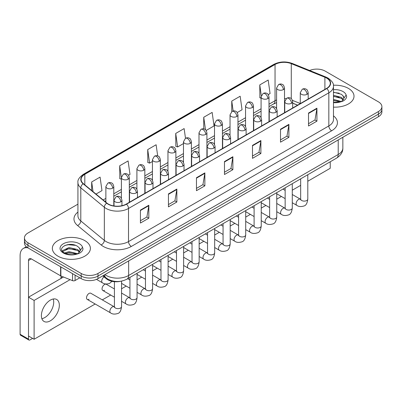 <?xml version="1.0" encoding="UTF-8"?>
<svg xmlns="http://www.w3.org/2000/svg" width="402" height="402" viewBox="0 0 402 402"><rect width="100%" height="100%" fill="white"/><g stroke="black" fill="none" stroke-linecap="round" stroke-linejoin="round"><path stroke-width="0.6" d="M297.56 105.178L292.676 103.203M120.7 281.259A11.884 6.864 180 0 1 106.46 278.847L102.817 275.842M348.444 88.42A19.02 10.98 0 0 0 333.394 85.239A19.02 10.98 0 0 1 348.444 88.42A19.02 10.98 0 0 1 354.011 96.184A19.02 10.98 0 0 0 348.444 88.42M84.817 240.622A19.02 10.98 0 0 0 64.089 238.24A19.02 10.98 0 0 0 52.35 248.386A19.02 10.98 0 0 0 57.923 256.149A19.02 10.98 0 0 0 78.646 258.526A19.02 10.98 0 0 0 90.385 248.386A19.02 10.98 0 0 0 84.817 240.622A19.02 10.98 0 0 0 64.089 238.24A19.02 10.98 0 0 0 52.35 248.386A19.02 10.98 0 0 0 57.923 256.149A19.02 10.98 0 0 0 78.646 258.526A19.02 10.98 0 0 0 90.385 248.386A19.02 10.98 0 0 0 84.817 240.622M326.59 78.063A12.678 7.321 180 0 1 330.303 83.239A12.678 7.321 180 0 1 326.59 88.415L126.278 204.065A12.678 7.321 180 0 1 106.927 203.09L83.39 183.679A12.678 7.321 180 0 1 81.098 179.483A12.678 7.321 180 0 1 84.812 174.307L275.043 64.476A12.678 7.321 180 0 1 291.284 63.657L324.896 77.244A12.678 7.321 180 0 1 326.59 78.063M326.816 77.938A12.995 7.502 0 0 0 325.077 77.094L291.465 63.506A12.995 7.502 0 0 0 274.822 64.345L84.586 174.177A12.995 7.502 0 0 0 83.134 183.784L106.671 203.191A12.995 7.502 0 0 0 126.504 204.196L326.816 88.546A12.995 7.502 0 0 0 326.816 77.938M77.928 204.161L27.944 233.019A11.884 6.864 0 0 0 24.462 237.873L24.462 243.049A11.884 6.864 0 0 0 27.944 247.898L81.174 278.631L81.174 276.043A11.884 6.864 0 0 0 97.982 276.043L378.418 114.133A11.884 6.864 0 0 0 381.9 109.284A11.884 6.864 0 0 1 378.418 114.133L97.982 276.043A11.884 6.864 0 0 1 81.174 276.043L27.944 245.31L81.174 276.043L81.174 273.455A11.884 6.864 0 0 0 97.982 273.455L378.418 111.545A11.884 6.864 0 0 0 381.9 106.696A11.884 6.864 0 0 0 378.418 101.842L325.188 71.109A11.884 6.864 0 0 0 309.656 70.476M24.462 240.461A11.884 6.864 0 0 0 27.944 245.31A11.884 6.864 0 0 1 24.462 240.461M140.429 210.1L140.429 223.04L148.83 218.185L148.83 205.246L140.429 210.1M140.429 220.743L146.901 217.005L148.795 205.678A3.171 1.829 -120 0 0 148.83 205.246M146.846 217.04L148.83 218.185M168.443 193.925L168.443 206.864L176.845 202.01L176.845 189.071L168.443 193.925M168.443 204.568L174.915 200.829L176.815 189.503A3.171 1.829 -120 0 0 176.845 189.071M174.86 200.864L176.845 202.01M196.457 177.749L196.457 190.689L204.864 185.84L204.864 172.895L196.457 177.749M196.457 188.392L202.93 184.659L204.829 173.327A3.171 1.829 -120 0 0 204.864 172.895M202.874 184.689L204.864 185.84M308.52 113.052L308.52 125.992L316.927 121.138L316.927 108.198L308.52 113.052M308.52 123.695L314.992 119.957L316.892 108.63A3.171 1.829 -120 0 0 316.927 108.198M314.937 119.992L316.927 121.138M280.506 129.228L280.506 142.167L288.907 137.313L288.907 124.374L280.506 129.228M280.506 139.871L286.978 136.132L288.877 124.806A3.171 1.829 -120 0 0 288.907 124.374M286.922 136.167L288.907 137.313M252.491 145.398L252.491 158.343L260.893 153.489L260.893 140.549L252.491 145.398M252.491 156.046L258.963 152.308L260.858 140.976A3.171 1.829 -120 0 0 260.893 140.549M258.903 152.338L260.893 153.489M224.472 161.574L224.472 174.513L232.879 169.664L232.879 156.725L224.472 161.574M224.472 172.222L230.949 168.483L232.843 157.152A3.171 1.829 -120 0 0 232.879 156.725M230.889 168.513L232.879 169.664M333.474 107.128A19.02 10.98 0 0 0 354.011 96.184A19.02 10.98 0 0 1 333.474 107.128M24.462 237.873A11.884 6.864 0 0 0 27.944 242.723L81.174 273.455M128.57 175.272L129.997 174.448L128.102 160.931L119.695 165.78L119.831 178.644M95.998 194.076L101.982 190.623L100.083 177.101L91.681 181.955L91.681 190.513M206.171 130.469L214.045 125.926L212.145 112.404L203.744 117.258L203.744 128.901M237.215 112.55L242.059 109.751L240.16 96.229L231.758 101.083L231.758 111.595M268.255 94.626L270.074 93.576L268.179 80.053L259.772 84.907L259.908 97.771M157.684 155.921L156.117 144.755L147.71 149.604L147.846 162.468M185.493 138.293L184.131 128.58L175.724 133.434L175.86 146.293M175.724 133.434L177.624 146.951L183.473 143.574M177.624 146.951L175.724 146.243M203.744 117.258L205.492 129.74M231.758 101.083L233.15 110.992M261.079 98.209L259.772 97.716M259.772 84.907L261.285 95.681M147.71 149.604L149.609 163.127L152.433 161.493M149.609 163.127L147.71 162.418M121.394 179.227L119.695 178.594M119.695 165.78L121.394 177.875M91.681 181.955L93.038 191.633M81.174 278.631A11.884 6.864 0 0 0 97.982 278.631L378.418 116.726A11.884 6.864 0 0 0 381.9 111.872L381.9 106.696M333.474 102.354L340.107 102.023L342.62 101.289C345.042 100.048 346.383 98.5 346.65 96.641L346.152 95.033L343.951 98.123A8.955 5.171 0 0 0 342.941 95.736L341.338 94.274L333.474 92.189M343.816 98.736L341.63 101.374M333.474 99.394L341.424 101.525M333.474 100.42L340.429 101.952M333.474 95.284L341.328 97.354L343.408 99.52M333.474 96.309L341.328 98.379L343.062 100.008M342.941 95.736L343.946 98.244M333.474 92.435L339.198 93.163M333.474 96.545L339.112 97.249M333.474 100.651L339.112 101.354M80.194 250.943L80.325 250.325A8.955 5.171 0 0 0 79.315 247.939L77.712 246.476C69.456 240.637 55.697 248.255 64.189 252.788C67.657 254.667 71.752 255.144 76.48 254.225L78.993 253.491C81.415 252.25 82.757 250.702 83.023 248.843L82.526 247.235L78.003 253.577M64.456 252.943L69.049 251.642L77.797 253.727M75.486 253.561L68.345 252.948L65.511 253.461L69.049 252.667L76.802 254.154M62.446 251.28L62.717 250.506L69.049 247.531L77.702 249.557L79.782 251.722M62.692 251.577L69.049 248.562L77.702 250.582L79.435 252.21M79.315 247.939L80.32 250.451M64.838 245.441L68.345 244.733L75.571 245.366M65.501 249.356L68.345 248.838L75.486 249.451M44.753 317.58A12.678 7.321 120 0 0 53.24 298.998A12.678 7.321 120 0 1 44.753 317.58A12.678 7.321 120 0 1 41.868 318.696A12.678 7.321 120 0 0 44.753 317.58M75.079 275.114L75.079 280.531L79.772 277.822M27.808 247.823A15.849 9.151 -120 0 0 23.381 248.411A15.849 9.151 -120 0 0 20.1 255.662L20.1 334.273L28.507 339.127L28.507 260.516A3.96 2.286 60 0 1 29.326 258.702A3.96 2.286 60 0 1 31.306 258.898L60.601 275.812L60.601 266.752M28.507 339.127A1.98 1.146 120 0 0 28.914 340.032L20.512 335.183A1.98 1.146 -60 0 1 20.1 334.273M28.914 340.032A1.98 1.146 120 0 0 29.904 339.936L32.597 338.383M61.003 278.44L61.003 275.993M75.079 280.531A1.98 1.146 180 0 1 72.541 280.661L60.863 275.938A1.98 1.146 180 0 1 60.601 275.812M87.264 299.43L110.6 312.907A3.568 2.06 -60 0 1 110.053 310.048A3.568 2.06 -60 0 1 112.384 306.907A3.568 2.06 -60 0 1 112.54 306.821A3.568 2.06 -60 0 1 114.168 306.731L90.827 293.254A3.568 2.06 120 0 0 89.048 293.43A3.568 2.06 120 0 0 86.716 296.575A3.568 2.06 120 0 0 87.264 299.43A3.568 2.06 120 0 0 89.048 299.254M114.419 288.953L106.349 284.294A3.568 2.06 120 0 0 104.565 284.47A3.568 2.06 120 0 0 102.239 287.616A3.568 2.06 120 0 0 102.786 290.47A3.568 2.06 120 0 0 104.565 290.294M50.356 320.816A12.678 7.321 120 0 0 58.642 309.646A12.678 7.321 120 0 0 56.697 299.485A12.678 7.321 120 0 0 50.356 300.113A12.678 7.321 120 0 0 42.074 311.284A12.678 7.321 120 0 0 44.019 321.444A12.678 7.321 120 0 0 50.356 320.816M307.801 181.242L330.233 168.287L330.233 161.78M70.084 279.666L34.11 300.435L34.11 339.253L95.173 303.997M102.304 299.882L110.696 295.038M121.55 288.772L126.213 286.078M137.072 279.807L141.735 277.119M152.594 270.847L157.257 268.154M168.111 261.888L172.775 259.195M183.634 252.928L188.297 250.235M199.156 243.964L203.819 241.275M214.678 235.004L219.341 232.311M230.195 226.045L234.858 223.351M245.717 217.085L250.381 214.392M261.24 208.12L265.903 205.432M276.757 199.161L281.42 196.467M292.279 190.201L300.666 185.357M63.491 277.003L28.507 297.199L28.507 336.022L34.11 339.253M34.11 300.435L28.507 297.199M106.46 278.169L106.46 278.847M333.474 115.846A19.809 11.437 180 0 1 331.635 130.796L131.323 246.446A3.96 2.286 60 0 1 128.519 241.592L328.831 125.942A15.849 9.151 0 0 0 333.474 119.474L333.474 86.345A15.849 9.151 180 0 1 328.831 92.817A3.96 2.286 -120 0 0 326.816 88.546M131.323 246.446A19.809 11.437 180 0 1 103.304 246.446A19.809 11.437 180 0 1 101.088 244.918L77.551 225.507A19.809 11.437 180 0 1 77.928 212.085M106.108 241.592A15.849 9.151 0 0 0 128.519 241.592L128.519 208.467A15.849 9.151 180 0 1 104.334 207.241L80.797 187.834A15.849 9.151 180 0 1 77.928 182.588L77.928 215.713A15.849 9.151 0 0 0 80.797 220.964L104.334 240.371A15.849 9.151 0 0 0 106.108 241.592M333.474 86.345C334.002 83.872 332.183 81.109 328.012 78.063L325.927 77.053A3.96 1.854 112 0 0 325.077 77.094M325.927 77.053L292.314 63.461C285.752 61.139 279.521 61.476 273.626 64.476A3.96 2.286 60 0 1 274.822 64.345M84.586 174.177A3.96 2.286 -120 0 0 83.39 174.302C79.279 177.262 77.455 180.021 77.928 182.588M83.134 183.784A3.96 2.648 129.5 0 0 80.797 187.834L80.797 220.964A3.96 2.648 -50.5 0 1 77.551 225.507M292.314 63.461A3.96 1.854 112 0 0 291.465 63.506M106.671 203.191A3.96 2.648 129.5 0 0 104.334 207.241L104.334 240.371A3.96 2.648 -50.5 0 1 101.088 244.918M126.504 204.196A3.96 2.286 60 0 1 128.519 208.467L328.831 92.817L328.831 125.942A3.96 2.286 60 0 0 331.635 130.796M97.982 273.455L97.982 278.631M378.418 111.545L378.418 116.726M27.944 242.723L27.944 247.898M84.812 174.307L84.812 184.855M324.896 77.244L324.896 89.395M291.284 63.657L291.284 98.631M300.274 103.52L292.46 100.364M286.103 98.666A12.678 7.321 0 0 0 284.521 98.57M276.596 99.947A12.678 7.321 0 0 0 275.043 100.706L269.003 104.198M275.043 64.476L275.043 100.706A7.13 4.115 60 0 1 273.566 103.972L269.003 106.61M261.079 108.771L253.481 113.158M245.557 117.731L237.959 122.118M230.034 126.695L222.442 131.077M214.517 135.655L206.919 140.042M198.995 144.614L191.397 149.001M183.473 153.574L175.88 157.961M167.956 162.539L160.358 166.92M152.433 171.498L144.836 175.885M136.911 180.458L129.318 184.845M121.394 189.417L113.796 193.804M105.872 198.377L103.133 199.96M292.701 103.128A7.13 3.342 -68 0 1 292.676 103.118L297.646 105.128M224.472 161.986L232.843 157.152M252.491 145.81L260.858 140.976M280.506 129.635L288.877 124.806M308.52 113.459L316.892 108.63M196.457 178.161L204.829 173.327M168.443 194.337L176.815 189.503M140.429 210.507L148.795 205.678M104.937 274.616A15.849 9.151 0 0 0 106.249 275.476A15.849 9.151 0 0 0 128.66 275.476L338.218 154.494A15.849 9.151 0 0 0 342.856 148.021C342.976 151.956 340.881 155.318 336.574 158.117L127.017 279.104A7.924 4.573 60 0 0 128.66 275.476L128.66 260.918M338.218 139.936L338.218 154.494A7.924 4.573 60 0 1 336.574 158.117M104.5 274.867A7.924 5.301 129.5 0 0 105.922 277.747L103.284 275.571M307.038 94.304A3.96 2.286 0 0 0 308.193 92.686C307.565 90.395 306.942 89.274 306.314 89.314C305.168 88.51 303.811 88.49 302.254 89.254A3.96 2.286 60 0 1 304.234 89.45A3.96 2.286 -120 0 1 307.038 94.304A3.96 2.286 0 0 1 301.43 94.304A3.96 2.286 0 0 1 300.274 92.686L302.254 89.254M292.279 202.739L296.847 205.377A3.568 2.06 -60 0 1 296.299 202.518A3.568 2.06 -60 0 1 298.631 199.377A3.568 2.06 -60 0 1 298.786 199.291A3.568 2.06 -60 0 1 300.415 199.201L292.279 194.503M300.872 199.558L300.555 199.824L300.666 199.055A3.568 2.06 -0 0 0 301.711 200.508A3.568 2.06 -0 0 0 306.59 200.598A3.568 2.06 -0 0 0 307.801 199.055C307.309 203.196 306.028 205.507 303.952 205.99C300.972 206.899 298.606 206.693 296.847 205.377M283.36 89.596A3.96 2.286 0 0 0 284.521 87.983C283.892 85.691 283.269 84.566 282.641 84.611C281.495 83.802 280.139 83.782 278.581 84.551A3.96 2.286 60 0 1 280.561 84.747A3.96 2.286 -120 0 1 283.36 89.596A3.96 2.286 0 0 1 277.757 89.596A3.96 2.286 0 0 1 276.596 87.983L278.581 84.551M291.515 103.264A3.96 2.286 0 0 0 292.676 101.646C292.048 99.359 291.42 98.234 290.797 98.279C289.646 97.47 288.294 97.45 286.732 98.219A3.96 2.286 60 0 1 288.711 98.415A3.96 2.286 -120 0 1 291.515 103.264A3.96 2.286 0 0 1 285.912 103.264A3.96 2.286 0 0 1 284.752 101.646L286.732 98.219M276.757 211.698L281.325 214.336A3.568 2.06 -60 0 1 280.782 211.477A3.568 2.06 -60 0 1 283.108 208.337A3.568 2.06 -60 0 1 283.269 208.251A3.568 2.06 -60 0 1 284.892 208.161L276.757 203.462M285.35 208.522L285.033 208.784L285.149 208.015A3.568 2.06 -0 0 0 286.194 209.467A3.568 2.06 -0 0 0 291.073 209.558A3.568 2.06 -0 0 0 292.279 208.015C291.792 212.155 290.505 214.467 288.43 214.954C285.45 215.859 283.083 215.653 281.325 214.336M275.993 112.228A3.96 2.286 0 0 0 277.154 110.61C276.526 108.319 275.898 107.193 275.275 107.239C274.129 106.429 272.772 106.409 271.209 107.178A3.96 2.286 60 0 1 273.194 107.374A3.96 2.286 -120 0 1 275.993 112.228A3.96 2.286 0 0 1 270.39 112.228A3.96 2.286 0 0 1 269.229 110.61L271.209 107.178M261.24 220.658L265.807 223.296A3.568 2.06 -60 0 1 265.26 220.442A3.568 2.06 -60 0 1 267.591 217.296A3.568 2.06 -60 0 1 267.747 217.211A3.568 2.06 -60 0 1 269.37 217.12L261.24 212.427M269.832 217.482L269.511 217.743L269.626 216.974A3.568 2.06 -0 0 0 270.672 218.432A3.568 2.06 -0 0 0 275.551 218.517A3.568 2.06 -0 0 0 276.757 216.974C276.269 221.115 274.988 223.427 272.913 223.914C269.933 224.818 267.561 224.612 265.807 223.296M260.471 121.188A3.96 2.286 0 0 0 261.632 119.57C261.004 117.278 260.38 116.153 259.752 116.198C258.607 115.389 257.25 115.369 255.692 116.138A3.96 2.286 60 0 1 257.672 116.334A3.96 2.286 -120 0 1 260.471 121.188A3.96 2.286 0 0 1 254.868 121.188A3.96 2.286 0 0 1 253.707 119.57L255.692 116.138M245.717 229.622L250.285 232.261A3.568 2.06 -60 0 1 249.737 229.401A3.568 2.06 -60 0 1 252.069 226.261A3.568 2.06 -60 0 1 252.225 226.175A3.568 2.06 -60 0 1 253.853 226.08L245.717 221.386M254.31 226.442L253.994 226.703L254.104 225.934A3.568 2.06 -0 0 0 255.149 227.391A3.568 2.06 -0 0 0 260.029 227.482A3.568 2.06 -0 0 0 261.24 225.934C260.747 230.075 259.466 232.391 257.391 232.874C254.411 233.778 252.044 233.577 250.285 232.261M244.954 130.147A3.96 2.286 0 0 0 246.114 128.529C245.486 126.238 244.858 125.117 244.235 125.158C243.084 124.349 241.733 124.329 240.17 125.097A3.96 2.286 60 0 1 242.15 125.293A3.96 2.286 -120 0 1 244.954 130.147A3.96 2.286 0 0 1 239.351 130.147A3.96 2.286 0 0 1 238.19 128.529L240.17 125.097M230.195 238.582L234.763 241.22A3.568 2.06 -60 0 1 234.22 238.361A3.568 2.06 -60 0 1 236.547 235.22A3.568 2.06 -60 0 1 236.708 235.135A3.568 2.06 -60 0 1 238.331 235.044L230.195 230.346M238.788 235.401L238.471 235.667L238.587 234.894A3.568 2.06 -0 0 0 239.632 236.351A3.568 2.06 -0 0 0 244.511 236.441A3.568 2.06 -0 0 0 245.717 234.894C245.23 239.039 243.944 241.351 241.868 241.833C238.888 242.743 236.522 242.537 234.763 241.22M267.843 98.56A3.96 2.286 0 0 0 269.003 96.942C268.375 94.651 267.747 93.525 267.124 93.571C265.973 92.761 264.622 92.741 263.059 93.51A3.96 2.286 60 0 1 265.039 93.706A3.96 2.286 -120 0 1 267.843 98.56A3.96 2.286 0 0 1 262.24 98.56A3.96 2.286 0 0 1 261.079 96.942L263.059 93.51M252.32 107.52A3.96 2.286 0 0 0 253.481 105.902C252.853 103.61 252.225 102.49 251.602 102.53C250.451 101.721 249.099 101.701 247.537 102.47A3.96 2.286 60 0 1 249.521 102.666A3.96 2.286 -120 0 1 252.32 107.52A3.96 2.286 0 0 1 246.717 107.52A3.96 2.286 0 0 1 245.557 105.902L247.537 102.47M236.798 116.479A3.96 2.286 0 0 0 237.959 114.861C237.331 112.57 236.708 111.449 236.08 111.49C234.934 110.686 233.577 110.666 232.019 111.429A3.96 2.286 60 0 1 233.999 111.625A3.96 2.286 -120 0 1 236.798 116.479A3.96 2.286 0 0 1 231.195 116.479A3.96 2.286 0 0 1 230.034 114.861L232.019 111.429M346.152 95.033A11.331 6.543 0 0 0 343.006 91.555A11.331 6.543 0 0 0 333.474 89.696M333.474 102.666A11.331 6.543 0 0 0 340.107 102.023M82.526 247.235A11.331 6.543 0 0 0 79.385 243.758A11.331 6.543 0 0 0 63.355 243.758A11.331 6.543 0 0 0 63.355 253.014A11.331 6.543 0 0 0 76.48 254.225M28.507 260.516L31.306 258.898M60.863 266.908L60.863 275.938M72.541 280.661L72.541 273.646M229.431 139.107A3.96 2.286 0 0 0 230.592 137.489C229.964 135.203 229.336 134.077 228.713 134.122C227.567 133.313 226.21 133.293 224.648 134.062A3.96 2.286 60 0 1 226.633 134.258A3.96 2.286 -120 0 1 229.431 139.107A3.96 2.286 0 0 1 223.829 139.107A3.96 2.286 0 0 1 222.668 137.489L224.648 134.062M214.678 247.542L219.246 250.18A3.568 2.06 -60 0 1 218.698 247.32A3.568 2.06 -60 0 1 221.03 244.18A3.568 2.06 -60 0 1 221.185 244.094A3.568 2.06 -60 0 1 222.808 244.004L214.678 239.306M223.271 244.361L222.949 244.627L223.065 243.858A3.568 2.06 -0 0 0 224.11 245.31A3.568 2.06 -0 0 0 228.989 245.401A3.568 2.06 -0 0 0 230.195 243.858C229.708 247.999 228.426 250.31 226.351 250.798C223.371 251.702 220.999 251.496 219.246 250.18M213.909 148.067A3.96 2.286 0 0 0 215.07 146.454C214.442 144.162 213.819 143.037 213.191 143.082C212.045 142.273 210.688 142.253 209.13 143.022A3.96 2.286 60 0 1 211.11 143.218A3.96 2.286 -120 0 1 213.909 148.067A3.96 2.286 0 0 1 208.306 148.067A3.96 2.286 0 0 1 207.146 146.454L209.13 143.022M199.156 256.501L203.724 259.139A3.568 2.06 -60 0 1 203.176 256.285A3.568 2.06 -60 0 1 205.507 253.139A3.568 2.06 -60 0 1 205.663 253.054A3.568 2.06 -60 0 1 207.291 252.964L199.156 248.27M207.749 253.325L207.432 253.587L207.543 252.818A3.568 2.06 -0 0 0 208.588 254.275A3.568 2.06 -0 0 0 213.467 254.36A3.568 2.06 -0 0 0 214.678 252.818C214.186 256.958 212.904 259.27 210.829 259.757C207.849 260.662 205.482 260.456 203.724 259.139M198.392 157.031A3.96 2.286 0 0 0 199.553 155.413C198.925 153.122 198.297 151.996 197.673 152.041C196.523 151.232 195.171 151.212 193.608 151.981A3.96 2.286 60 0 1 195.588 152.177A3.96 2.286 -120 0 1 198.392 157.031A3.96 2.286 0 0 1 192.789 157.031A3.96 2.286 0 0 1 191.628 155.413L193.608 151.981M183.634 265.466L188.201 268.104A3.568 2.06 -60 0 1 187.659 265.245A3.568 2.06 -60 0 1 189.985 262.104A3.568 2.06 -60 0 1 190.146 262.019A3.568 2.06 -60 0 1 191.769 261.923L183.634 257.23M192.226 262.285L191.91 262.546L192.025 261.777A3.568 2.06 -0 0 0 193.066 263.235A3.568 2.06 -0 0 0 197.95 263.32A3.568 2.06 -0 0 0 199.156 261.777C198.668 265.918 197.382 268.229 195.307 268.717C192.327 269.621 189.96 269.415 188.201 268.104M221.281 125.439A3.96 2.286 0 0 0 222.442 123.821C221.814 121.535 221.185 120.409 220.557 120.454C219.412 119.645 218.06 119.625 216.497 120.394A3.96 2.286 60 0 1 218.477 120.59A3.96 2.286 -120 0 1 221.281 125.439A3.96 2.286 0 0 1 215.678 125.439A3.96 2.286 0 0 1 214.517 123.821L216.497 120.394M205.759 134.404A3.96 2.286 0 0 0 206.919 132.786C206.291 130.494 205.663 129.369 205.04 129.414C203.889 128.605 202.538 128.585 200.975 129.354A3.96 2.286 60 0 1 202.96 129.55A3.96 2.286 -120 0 1 205.759 134.404A3.96 2.286 0 0 1 200.156 134.404A3.96 2.286 0 0 1 198.995 132.786L200.975 129.354M190.236 143.363A3.96 2.286 0 0 0 191.397 141.745C190.769 139.454 190.146 138.328 189.518 138.373C188.372 137.564 187.015 137.544 185.458 138.313A3.96 2.286 60 0 1 187.438 138.509A3.96 2.286 -120 0 1 190.236 143.363A3.96 2.286 0 0 1 184.634 143.363A3.96 2.286 0 0 1 183.473 141.745L185.458 138.313M182.87 165.991A3.96 2.286 0 0 0 184.031 164.373C183.402 162.081 182.774 160.961 182.151 161.001C181 160.192 179.649 160.172 178.086 160.941A3.96 2.286 60 0 1 180.071 161.137A3.96 2.286 -120 0 1 182.87 165.991A3.96 2.286 0 0 1 177.267 165.991A3.96 2.286 0 0 1 176.106 164.373L178.086 160.941M168.111 274.425L172.684 277.063A3.568 2.06 -60 0 1 172.136 274.204A3.568 2.06 -60 0 1 174.468 271.064A3.568 2.06 -60 0 1 174.624 270.978A3.568 2.06 -60 0 1 176.247 270.888L168.111 266.189M176.709 271.244L176.388 271.511L176.503 270.737A3.568 2.06 -0 0 0 177.548 272.194A3.568 2.06 -0 0 0 182.428 272.285A3.568 2.06 -0 0 0 183.634 270.737C183.146 274.878 181.865 277.194 179.789 277.676C176.81 278.586 174.438 278.38 172.684 277.063M167.348 174.95A3.96 2.286 0 0 0 168.508 173.332C167.88 171.041 167.257 169.92 166.629 169.961C165.483 169.157 164.127 169.136 162.569 169.9A3.96 2.286 60 0 1 164.549 170.101A3.96 2.286 -120 0 1 167.348 174.95A3.96 2.286 0 0 1 161.745 174.95A3.96 2.286 0 0 1 160.584 173.332L162.569 169.9M152.594 283.385L157.162 286.023A3.568 2.06 -60 0 1 156.614 283.164A3.568 2.06 -60 0 1 158.946 280.023A3.568 2.06 -60 0 1 159.102 279.938A3.568 2.06 -60 0 1 160.73 279.847L152.594 275.149M161.187 280.204L160.87 280.47L160.981 279.702A3.568 2.06 -0 0 0 162.026 281.154A3.568 2.06 -0 0 0 166.905 281.244A3.568 2.06 -0 0 0 168.111 279.702C167.624 283.842 166.343 286.154 164.267 286.636C161.287 287.546 158.921 287.34 157.162 286.023M151.83 183.91A3.96 2.286 0 0 0 152.991 182.297C152.363 180.006 151.735 178.88 151.107 178.925C149.961 178.116 148.609 178.096 147.047 178.865A3.96 2.286 60 0 1 149.026 179.061A3.96 2.286 -120 0 1 151.83 183.91A3.96 2.286 0 0 1 146.227 183.91A3.96 2.286 0 0 1 145.067 182.297L147.047 178.865M137.072 292.344L141.64 294.983A3.568 2.06 -60 0 1 141.097 292.128A3.568 2.06 -60 0 1 143.424 288.983A3.568 2.06 -60 0 1 143.584 288.897A3.568 2.06 -60 0 1 145.207 288.807L137.072 284.108M145.665 289.169L145.348 289.43L145.464 288.661A3.568 2.06 -0 0 0 146.504 290.118A3.568 2.06 -0 0 0 151.383 290.204A3.568 2.06 -0 0 0 152.594 288.661C152.107 292.802 150.82 295.113 148.745 295.601C145.765 296.505 143.398 296.299 141.64 294.983M136.308 192.875A3.96 2.286 0 0 0 137.469 191.257C136.841 188.965 136.213 187.84 135.59 187.885C134.439 187.076 133.087 187.056 131.524 187.824A3.96 2.286 60 0 1 133.509 188.02A3.96 2.286 -120 0 1 136.308 192.875A3.96 2.286 0 0 1 130.705 192.875A3.96 2.286 0 0 1 129.544 191.257L131.524 187.824M121.55 301.309L126.122 303.942A3.568 2.06 -60 0 1 125.575 301.088A3.568 2.06 -60 0 1 127.901 297.942A3.568 2.06 -60 0 1 128.062 297.857A3.568 2.06 -60 0 1 129.685 297.766L121.55 293.073M130.147 298.128L129.826 298.39L129.941 297.621A3.568 2.06 -0 0 0 130.987 299.078A3.568 2.06 -0 0 0 135.866 299.163A3.568 2.06 -0 0 0 137.072 297.621C136.585 301.761 135.303 304.073 133.228 304.56C130.248 305.465 127.876 305.259 126.122 303.942M120.786 201.834A3.96 2.286 0 0 0 121.947 200.216C121.319 197.925 120.695 196.804 120.067 196.844C118.922 196.035 117.565 196.015 116.007 196.784A3.96 2.286 60 0 1 117.987 196.98A3.96 2.286 -120 0 1 120.786 201.834A3.96 2.286 0 0 1 115.183 201.834A3.96 2.286 0 0 1 114.022 200.216L116.007 196.784M114.625 307.088L114.304 307.354L114.419 306.58A3.568 2.06 -0 0 0 115.464 308.038A3.568 2.06 -0 0 0 120.344 308.128A3.568 2.06 -0 0 0 121.55 306.58C121.062 310.721 119.781 313.037 117.706 313.52C114.726 314.424 112.359 314.223 110.6 312.907M174.719 152.323A3.96 2.286 0 0 0 175.88 150.705C175.252 148.413 174.624 147.293 173.996 147.333C172.85 146.524 171.498 146.504 169.935 147.273A3.96 2.286 60 0 1 171.915 147.469A3.96 2.286 -120 0 1 174.719 152.323A3.96 2.286 0 0 1 169.116 152.323A3.96 2.286 0 0 1 167.956 150.705L169.935 147.273M159.197 161.282A3.96 2.286 0 0 0 160.358 159.664C159.73 157.378 159.102 156.252 158.478 156.298C157.328 155.489 155.976 155.468 154.413 156.237A3.96 2.286 60 0 1 156.393 156.433A3.96 2.286 -120 0 1 159.197 161.282A3.96 2.286 0 0 1 153.594 161.282A3.96 2.286 0 0 1 152.433 159.664L154.413 156.237M143.675 170.247A3.96 2.286 0 0 0 144.836 168.629C144.207 166.338 143.584 165.212 142.956 165.257C141.811 164.448 140.454 164.428 138.896 165.197A3.96 2.286 60 0 1 140.876 165.393A3.96 2.286 -120 0 1 143.675 170.247A3.96 2.286 0 0 1 138.072 170.247A3.96 2.286 0 0 1 136.911 168.629L138.896 165.197M128.158 179.207A3.96 2.286 0 0 0 129.318 177.589C128.69 175.297 128.062 174.172 127.434 174.217C126.288 173.408 124.937 173.388 123.374 174.156A3.96 2.286 60 0 1 125.354 174.352A3.96 2.286 -120 0 1 128.158 179.207A3.96 2.286 0 0 1 122.555 179.207A3.96 2.286 0 0 1 121.394 177.589L123.374 174.156M112.635 188.166A3.96 2.286 0 0 0 113.796 186.548C113.168 184.257 112.54 183.136 111.917 183.176C110.766 182.367 109.414 182.347 107.852 183.116A3.96 2.286 60 0 1 109.831 183.312A3.96 2.286 -120 0 1 112.635 188.166A3.96 2.286 0 0 1 107.032 188.166A3.96 2.286 0 0 1 105.872 186.548L107.852 183.116M112.002 281.33L109.555 283.42C106.57 284.325 104.203 284.119 102.45 282.802A3.568 2.06 -60 0 1 101.711 281.174A3.568 2.06 -60 0 1 104.093 276.888M273.626 64.476L83.39 174.302M276.596 102.666L273.566 103.972M261.079 111.183L253.481 115.57M245.557 120.143L237.959 124.53M230.034 129.107L222.442 133.489M214.517 138.067L206.919 142.454M198.995 147.026L191.397 151.413M183.473 155.986L175.88 160.373M167.956 164.951L160.358 169.332M152.433 173.91L144.836 178.297M136.911 182.87L129.318 187.257M121.394 191.829L113.796 196.216M105.872 200.789L104.857 201.377M127.017 279.104C120.64 282.31 114.263 282.31 107.887 279.104L105.922 277.747M342.856 148.021L342.856 137.253M307.801 174.734L307.801 199.055M308.193 99.038L308.193 92.686M285.149 198.623L276.757 193.779M300.666 178.85L300.666 199.055M300.274 103.61L300.274 92.686M285.149 190.387L282.918 189.101M284.521 112.706L284.521 87.983M276.596 108.585L276.596 87.983M292.279 183.694L292.279 208.015M292.676 107.997L292.676 101.646M269.626 207.583L261.24 202.739M285.149 187.809L285.149 208.015M284.752 112.57L284.752 101.646M269.626 199.347L267.395 198.06M276.757 192.653L276.757 216.974M277.154 116.957L277.154 110.61M254.104 216.542L245.717 211.698M269.626 196.769L269.626 216.974M269.229 121.535L269.229 110.61M254.104 208.306L251.873 207.02M261.24 201.613L261.24 225.934M261.632 125.921L261.632 119.57M238.587 225.502L230.195 220.658M254.104 205.734L254.104 225.934M253.707 130.494L253.707 119.57M238.587 217.266L236.356 215.98M245.717 210.578L245.717 234.894M246.114 134.881L246.114 128.529M223.065 234.461L214.678 229.622M238.587 214.693L238.587 234.894M238.19 139.454L238.19 128.529M223.065 226.231L220.834 224.939M269.003 121.665L269.003 96.942M261.079 117.545L261.079 96.942M253.481 130.625L253.481 105.902M245.557 126.504L245.557 105.902M237.959 139.584L237.959 114.861M230.034 135.469L230.034 114.861M23.381 248.411L26.306 246.717M230.195 219.537L230.195 243.858M230.592 143.841L230.592 137.489M207.543 243.426L199.156 238.582M223.065 223.653L223.065 243.858M222.668 148.413L222.668 137.489M207.543 235.19L205.311 233.904M214.678 228.497L214.678 252.818M215.07 152.8L215.07 146.454M192.025 252.386L183.634 247.542M207.543 232.612L207.543 252.818M207.146 157.378L207.146 146.454M192.025 244.15L189.794 242.863M199.156 237.456L199.156 261.777M199.553 161.76L199.553 155.413M176.503 261.345L168.111 256.501M192.025 241.577L192.025 261.777M191.628 166.338L191.628 155.413M176.503 253.109L174.272 251.823M222.442 148.549L222.442 123.821M214.517 144.429L214.517 123.821M206.919 157.509L206.919 132.786M198.995 153.388L198.995 132.786M191.397 166.468L191.397 141.745M183.473 162.348L183.473 141.745M183.634 246.416L183.634 270.737M184.031 170.724L184.031 164.373M160.981 270.305L152.594 265.466M176.503 250.536L176.503 270.737M176.106 175.297L176.106 164.373M160.981 262.074L158.75 260.782M168.111 255.381L168.111 279.702M168.508 179.684L168.508 173.332M145.464 279.269L137.072 274.425M160.981 259.496L160.981 279.702M160.584 184.257L160.584 173.332M145.464 271.033L143.233 269.747M152.594 264.34L152.594 288.661M152.991 188.644L152.991 182.297M129.941 288.229L121.55 283.385M145.464 268.456L145.464 288.661M145.067 193.221L145.067 182.297M129.941 279.993L127.71 278.707M137.072 273.3L137.072 297.621M137.469 197.603L137.469 191.257M114.419 297.189L102.786 290.47M129.941 277.42L129.941 297.621M129.544 202.181L129.544 191.257M121.55 281.109L121.55 306.58M121.947 205.703L121.947 200.216M114.419 281.696L114.419 306.58M114.022 205.96L114.022 200.216M61.003 277.179L62.094 277.807M175.88 175.428L175.88 150.705M167.956 171.312L167.956 150.705M160.358 184.392L160.358 159.664M152.433 180.272L152.433 159.664M144.836 193.352L144.836 168.629M136.911 189.231L136.911 168.629M129.318 202.312L129.318 177.589M121.394 198.191L121.394 177.589M113.796 205.924L113.796 186.548M102.45 282.802L96.485 279.365M105.872 202.216L105.872 186.548"/></g></svg>

